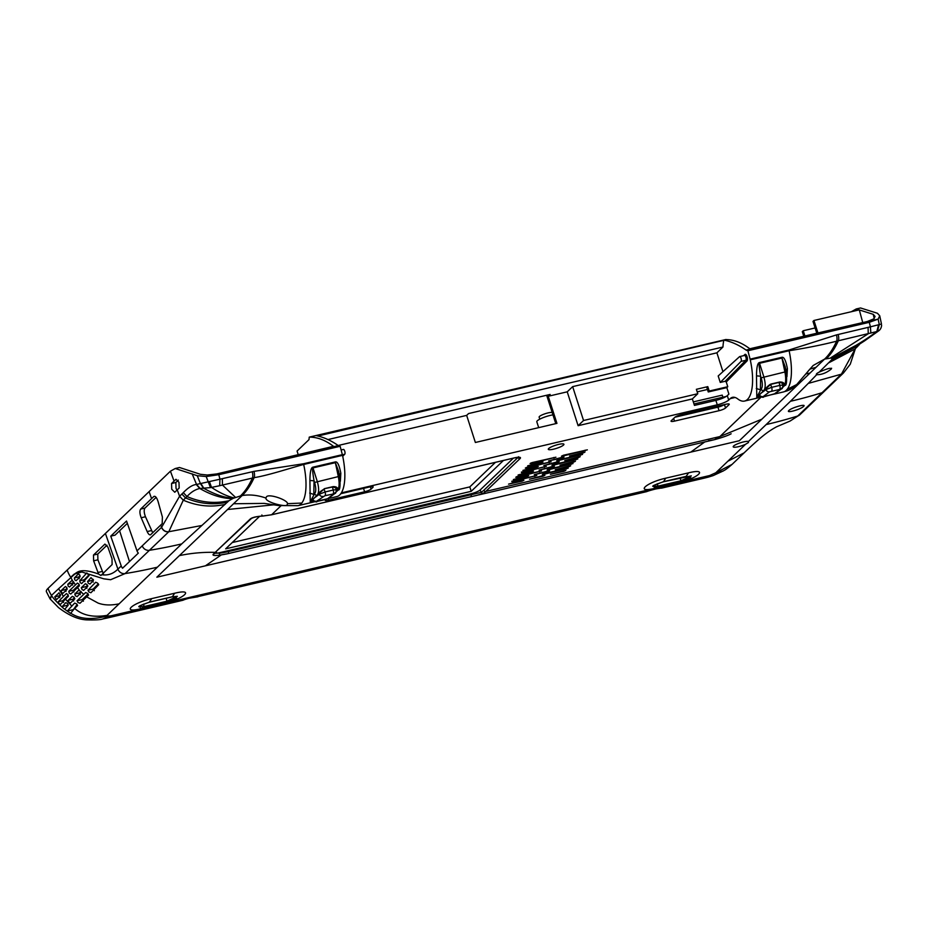 <?xml version="1.0" encoding="UTF-8"?>
<svg xmlns="http://www.w3.org/2000/svg" width="928" height="928" viewBox="0 0 928 928"><rect width="100%" height="100%" fill="white"/><g stroke="black" fill="none" stroke-linecap="round" stroke-linejoin="round"><path stroke-width="1.39" d="M748.432 442.54L748.478 441.484A8.201 1.624 162.2 0 0 741.078 442.575A8.201 1.624 162.2 0 0 733.596 446.032A8.201 1.624 162.2 0 0 733.201 446.809A8.201 1.624 162.2 0 0 737.644 446.867A8.201 1.624 162.2 0 0 745.544 444.292L748.432 442.54L748.478 441.484L790.459 401.29A534.122 484.857 46.2 0 0 822.046 392.718A6.31 5.73 46.2 0 0 824.145 391.488L799.832 414.781L790.076 421.057L797.72 416.011A534.122 484.857 -133.8 0 1 766.134 424.583M157.377 567.194L181.702 543.912A534.122 484.857 -133.8 0 1 149.42 550.304L125.094 573.585A534.122 484.857 46.2 0 0 157.377 567.194L107.08 615.357L106.824 616.03L110.873 615.856L709.63 475.542L715.836 472.735L745.544 444.292M221.166 554.99L205.401 565.825L156.855 577.193L242.138 495.54L240.422 495.946A192.432 71.131 -103.2 0 0 252.404 478.059L219.669 485.715L219.971 479.208L196.272 484.509C192.583 484.834 188.256 487.548 183.292 492.629L179.58 496.26L161.623 527.278L160.822 524.97L162.203 523.647L162.388 517.012L158.096 501.572C156.728 497.443 155.301 495.749 153.793 496.503L151.577 498.638L149.106 491.608L170.427 471.192L175.241 468.512L197.246 475.693L206.19 476.54L218.788 474.707L219.971 479.208L253.982 471.366L303.526 463.756L342.351 454.662L340.147 446.287A34.719 12.83 76.8 0 1 338.291 445.591C331.273 440.638 324.081 437.355 316.715 435.731L724.455 340.205C731.821 341.829 739.024 345.112 746.042 350.065A34.719 12.83 -103.2 0 0 747.887 350.761L750.102 359.136A6.31 2.332 76.8 0 1 750.265 359.832A40.414 14.941 76.8 0 1 744.592 401.047A40.414 14.941 76.8 0 1 737.783 398.959A31.564 11.67 -103.2 0 0 732.47 397.335A31.564 11.67 -103.2 0 0 730.22 398.611L728.712 400.061A9.466 1.879 162.2 0 1 717.274 404.805L715.859 400.386L694.446 405.408L692.358 398.924L578.109 425.697L567.228 391.825L572.657 386.628L716.903 352.826L722.958 347.026L327.932 439.57M808.265 370.991L813.183 365.481L824.632 359.078L831.221 358.034C847.218 351.039 862.425 342.212 876.821 331.551L836.604 341.191A192.432 71.131 76.8 0 1 824.632 359.078L739.349 440.73L205.401 565.825M831.233 369.077C831.465 367.442 827.44 368.462 819.169 372.14A8.201 1.624 162.2 0 0 816.744 373.648A8.201 1.624 162.2 0 0 816.35 374.425A8.201 1.624 162.2 0 0 816.663 374.703C821.605 374.784 826.465 372.905 831.233 369.077L831.604 368.242M727.888 461.204L744.105 452.876C762.839 435.046 768.918 430.998 776.62 426.764L790.076 421.057M788.904 410.466C785.355 413.691 800.632 409.503 803.567 406.406C807.151 403.309 791.874 407.508 788.904 410.466L788.51 411.22M803.567 406.406L803.961 405.675M851.359 311.715L856.231 308.966L873.248 314.337L875.023 316.378M815.097 327.955L803.242 330.739L802.291 331.656L803.81 336.4M804.97 336.122L803.242 330.739M816.837 333.349L812.998 321.401L813.949 320.485L859.293 309.859L862.75 322.584M874.199 318.501L873.248 314.337M817.997 333.071L813.949 320.485M149.106 491.608L105.409 533.449L117.926 569.131L121.232 565.976A6.31 5.73 -133.8 0 0 122.554 568.226L138.33 553.111A6.31 5.73 46.2 0 1 137.008 550.861L161.623 527.278C163.073 530.48 165.462 531.964 168.803 531.732L183.292 500.18L179.58 496.26L177.248 489.868L179.162 488.035L178.988 482.293L175.96 479.289L171.564 483.5L171.726 489.242L174.766 492.246L177.248 489.868M855.326 348.65L841.418 374.158L843.482 372.94M816.663 374.703L808.242 383.415L841.418 374.158M856.231 308.966L860.523 307.968L877.436 313.258L879.732 315.798L881.461 324.034L870.429 326.818L869.246 322.329L747.887 350.761M654.994 489.068L662.035 487.942M661.478 488.163C665.596 486.504 649.994 490.146 646.63 491.643L198.372 596.507M197.826 596.785C201.898 594.929 186.284 598.572 182.978 600.254L107.045 618.06L102.73 618.976L109.574 616.111M188.894 598.27L197.525 596.855M75.029 588.63L76.873 588.201M86.872 585.858L87.742 585.649M74.832 598.688L74.275 597.934M67.489 606.019L68.069 604.36M73.022 610.056L77.152 604.441M107.08 615.357C93.148 617.677 82.337 615.357 74.634 608.385L77.592 605.555L76.548 603.873L74.646 603.072L67.245 611.1L63.266 608.2L62.338 606.483L65.807 602.632L67.419 603.49L68.22 605.23L64.96 609.035L64.229 608.919L64.96 609.035M71.688 605.914L65.436 599.14L60.424 604.395L58.893 603.513L58.22 601.75L63.44 596.449L58.615 588.712L51.481 595.405A33.837 30.717 -133.8 0 1 48.024 588.387L105.409 533.449M59.09 592.795L54.717 596.866L56.48 599.662M56.596 599.592L60.54 595.625L58.94 592.795M65.436 599.14L68.405 596.298L67.86 594.5L66.398 593.607L63.44 596.449M58.22 601.75L62.884 600.66L68.243 595.126M72.28 580.162L67.802 584.257L68.162 586.102L69.507 587.03L73.718 582.993L70.702 577.228L74.159 574.119C77.128 573.028 79.263 567.078 98.6 574.049L100.932 575.488L112.114 564.56L112.01 558.807L107.892 547.102L104.922 544.086L93.473 555.06L93.624 560.814L98.6 574.049M58.615 588.712L74.913 573.968L81.861 571.996L103.692 578.794L110.629 579.722L103.936 578.852M119.132 603.826C111.058 605.532 104.052 605.288 98.101 603.084L86.675 596.855L88.578 595.022L87.534 593.34L85.631 592.551L77.047 600.787L77.987 602.492L79.982 603.258L86.675 596.855M83.74 594.372L78.95 590.011L74.739 594.036L75.423 595.799L77.128 596.646L81.374 592.076M77.488 587.61L79.39 585.777L78.834 583.979L77.384 583.086L68.788 591.322L69.287 593.131L70.795 594.013L77.488 587.61L79.251 589.93M75.481 584.907L73.822 582.448M61.202 590.579L65.412 586.542L66.723 587.482L67.118 589.315L62.907 593.34L61.561 592.424L61.202 590.579L65.621 589.547L67.06 588.155M70.528 602.956L74.739 598.931L73.996 597.18L72.349 596.321L68.138 600.346L68.834 602.121L70.4 603.026M67.802 584.257L72.222 583.225L72.604 585.058M72.222 583.225L73.66 581.844M101.662 574.699C107.741 575.731 113.158 573.875 117.926 569.131A6.31 5.73 -133.8 0 0 125.094 573.585L110.629 579.722M74.379 577.947L74.75 579.791L76.084 580.708L80.11 576.729L79.646 574.908L78.358 573.968L74.379 577.947L78.799 576.914L80.052 575.685M81.722 583.503L89.1 575.546L86.826 572.912L79.715 580.812L80.237 582.61L81.594 583.573M83.717 590.324L87.777 586.334L87 584.582L85.388 583.724L81.328 587.714L82.012 589.489L83.59 590.394M93.496 580.22L90.99 577.645L87.58 581.485L88.322 583.236L89.993 584.083L93.496 580.22M87.974 590.278L88.937 591.971L90.921 592.748L98.704 584.698L97.521 583.051L95.677 582.239L87.974 590.278L93.183 589.048L98.345 583.851M73.892 592.052L73.335 590.254L79.228 584.617M78.799 576.914L79.193 578.747M84.831 581.531L84.262 579.745L88.984 574.908M86.884 588.352L86.095 586.6L87.51 585.232M93.206 582.1L92.371 580.36L93.276 579.408M94.331 590.707L93.183 589.048M83.381 601.228L82.244 599.569L88.137 593.932M80.295 594.662L79.518 592.911L81.049 591.449M65.621 589.547L66.004 591.38M73.695 600.984L72.918 599.233L74.449 597.76M48.024 588.387A34.719 6.879 162.2 0 0 46.4 591.693L50.031 598.838L51.481 595.405M129.491 561.579L119.608 530.77M127.356 523.357L115.049 535.143L110.757 536.152L126.533 521.037L137.008 550.861M121.232 565.976L110.757 536.152M150.348 534.853L150.754 534.609C149.663 535.363 148.468 534.342 147.169 531.57L141.195 517.754C139.699 513.741 139.525 510.852 140.662 509.078L151.577 498.638M150.754 534.609L160.822 524.97M152.702 532.742L145.476 516.745C143.979 512.743 143.805 509.855 144.954 508.08L156.136 497.362M176.946 490.158L176.018 488.244L175.856 482.49L178.338 480.112M142.251 545.838A6.31 5.73 -133.8 0 0 149.42 550.304L168.745 531.79A6.31 5.73 -133.8 0 1 161.565 527.336M298.282 454.836L297.064 451.054L309.012 439.617A40.403 14.929 76.8 0 1 309.256 437.123C317.318 437.065 325.392 440.127 333.488 446.31L216.769 473.93L207.234 475.008L200.448 474.301L179.522 467.503L175.241 468.512M726.821 387.614L727.772 386.709L709.212 391.048L708.261 391.964L726.821 387.614L728.898 394.098L727.297 395.641A9.466 1.879 -17.8 0 1 715.859 400.386M309.256 437.123L726.032 339.474M327.816 498.684L336.841 496.573A40.414 14.941 -103.2 0 0 342.525 455.358A6.31 2.332 -103.2 0 0 342.351 454.662M338.128 445.498L466.668 415.384L468.582 413.552L550.153 394.435L548.239 396.268L567.228 391.825M318.432 435.882L724.455 340.205M722.958 347.026A35.67 13.189 76.8 0 1 723.678 340.947M875.046 316.494L873.816 318.849L867.216 321.54L749.801 348.777C741.704 342.594 733.619 339.532 725.568 339.59M879.732 315.798L878.143 319.116L869.246 322.329M340.147 446.287L218.788 474.707M342.525 455.358L303.688 464.464A40.414 14.941 76.8 0 1 301.786 503.057A40.414 14.941 76.8 0 1 298.016 505.667L298.016 505.667A40.414 14.941 76.8 0 1 297.981 505.679M340.367 481.296L340.82 473.234C339.265 465.032 337.398 461.274 335.217 461.947L312.829 467.19C310.961 467.677 309.998 472.108 309.917 480.472L310.219 501.851L315.288 501.12M337.525 490.68L331.772 495.83M341.365 492.872L717.274 404.805M531.106 463.501L555.93 457.202L532.057 462.585L530.085 463.524L531.106 463.501L530.932 462.944M563.47 455.23L561.486 456.17L562.519 456.147L587.331 449.848L563.47 455.23M562.032 457.98L564.004 457.04L562.983 457.063L548.634 460.903L562.032 457.98L561.823 457.342M542.045 461.97L527.684 465.81L541.082 462.886L543.066 461.947L542.045 461.97M582.97 453.073L584.942 452.133L583.921 452.168L569.572 456.008L582.97 453.073L582.761 452.435M526.327 468.083L551.151 461.784L527.278 467.167L525.294 468.106L526.327 468.083L526.141 467.526M558.691 459.801L556.707 460.74L557.728 460.717L582.552 454.43L558.691 459.801M557.241 462.562L559.224 461.622L558.204 461.645L543.843 465.485L557.241 462.562L557.044 461.924M537.266 466.552L522.905 470.392L536.303 467.468L538.286 466.529L537.266 466.552M578.179 457.655L580.162 456.715L579.142 456.738L564.781 460.578L578.179 457.655L577.982 457.017M521.548 472.654L546.36 466.366L521.362 472.108M553.912 464.383L551.928 465.322L552.949 465.299L577.773 459L553.912 464.383M552.462 467.144L554.445 466.204L553.424 466.227L539.064 470.067L552.462 467.144L552.253 466.494M532.486 471.134L518.126 474.974L531.524 472.05L533.507 471.111L532.486 471.134M573.4 462.237L575.383 461.297L574.362 461.32L560.002 465.16L573.4 462.237L573.191 461.587M516.757 477.236L541.581 470.937L517.72 476.319L515.736 477.259L516.757 477.236L516.583 476.679M549.121 468.965L547.149 469.904L548.17 469.87L572.994 463.582L549.121 468.965M547.682 471.714L549.666 470.774L548.634 470.798L534.284 474.637L547.682 471.714L547.474 471.076M527.696 475.704L513.346 479.544L526.744 476.621L528.728 475.681L527.696 475.704M568.62 466.807L570.604 465.868L569.583 465.891L555.222 469.73L568.62 466.807L568.412 466.169M511.978 481.806L536.802 475.519L511.804 481.261M544.342 473.535L542.358 474.475L543.39 474.452L568.214 468.164L544.342 473.535M542.903 476.296L544.887 475.356L543.854 475.38L529.505 479.219L542.903 476.296L542.694 475.646M522.916 480.286L508.567 484.126L521.965 481.203L523.937 480.263L522.916 480.286M563.841 471.389L565.825 470.45L564.792 470.473L550.443 474.312L563.841 471.389L563.632 470.751M563.54 445.046A8.201 1.624 162.2 0 0 563.922 444.28A8.201 1.624 162.2 0 0 557.125 444.779A8.201 1.624 162.2 0 0 548.692 448.526A8.201 1.624 162.2 0 0 548.297 449.291A8.201 1.624 162.2 0 0 555.095 448.781A8.201 1.624 162.2 0 0 563.54 445.046M671.292 420.697A5.371 1.067 162.2 0 0 671.037 421.196A5.371 1.067 162.2 0 0 674.528 421.115L719.072 410.686A5.371 1.067 162.2 0 0 725.545 407.984L728.99 404.689A5.371 1.067 162.2 0 0 729.246 404.19A5.371 1.067 162.2 0 0 725.766 404.272L681.222 414.712A5.371 1.067 162.2 0 0 674.737 417.403L671.292 420.697M325.809 499.403L325.403 499.798A5.371 1.067 162.2 0 0 325.148 500.296A5.371 1.067 162.2 0 0 328.64 500.215L364.611 491.782A5.371 1.067 162.2 0 0 371.096 489.091L372.905 487.351A5.371 1.067 162.2 0 0 373.16 486.852A5.371 1.067 162.2 0 0 369.68 486.933L340.82 493.696M548.239 396.268L556.939 423.365L475.368 442.482L466.668 415.384M555.779 423.644L546.662 395.258M693.32 401.894L722.239 395.119L722.912 397.219M726.23 396.43L693.982 403.993M709.212 391.048L707.797 386.64L696.371 389.308L697.786 393.727L692.358 398.924M697.786 393.727L583.538 420.5L578.109 425.697M583.538 420.5L572.657 386.628M725.116 381.304L745.903 360.25A2.529 0.928 -103.2 0 0 745.903 357.176A2.529 0.928 -103.2 0 0 744.929 355.54A2.529 0.928 -103.2 0 0 744.558 355.447L739.709 356.584A2.529 0.928 76.8 0 0 739.535 356.677L718.191 375.968L720.267 382.44L725.116 381.304L726.264 381.988L747.052 360.934A3.468 1.288 -103.2 0 0 747.295 357.663A3.468 1.288 -103.2 0 0 745.718 354.45A3.468 1.288 -103.2 0 0 744.964 354.45L743.618 355.668M727.772 386.709L726.264 381.988M722.947 371.664L716.903 352.826M878.584 324.788L876.821 331.551L879.373 330.113M881.6 325.183L881.6 325.148C881.484 327.456 880.602 329.289 878.932 330.681L864.629 340.843L831.743 358.092L832.033 359.414L860.836 343.314M870.847 333.152L870.429 326.818L836.476 334.904L788.928 350.042L750.102 359.136M836.476 334.904A6.31 2.332 -103.2 0 1 836.604 341.191C822.66 344.775 806.826 347.954 789.102 350.738L788.928 350.042M796.305 385.19C788.87 391.013 787.373 390.688 783.418 391.952L783.418 391.952A40.414 14.941 -103.2 0 0 787.199 389.331A40.414 14.941 -103.2 0 0 789.102 350.738L750.265 359.832M809.216 369.959L795.818 385.596M280.871 505.888L271.614 514.75L514.321 457.887A9.466 1.879 162.2 0 1 520.016 458.629L485.785 491.411L719.919 436.554L714.328 439.721L708.47 440.73M704.735 441.972L690.803 452.098M214.368 552.891L219.611 553.181L219.356 555.199L228.184 553.598L476.818 495.366L482.908 493.557L485.785 491.411A1.578 1.427 46.2 0 1 483.882 490.262L481.064 492.385L482.908 493.557M480.263 489.891L481.064 492.385L471.018 494.74L470.728 493.847A7.888 1.566 -17.8 0 0 480.263 489.891L513.416 458.142M213.417 554.074L251.372 518.508C253.646 517.209 257.334 516.409 262.438 516.107L271.498 514.808A1.578 0.58 76.8 0 0 271.614 514.75L262.578 516.038C256.464 516.444 252.404 517.395 250.386 518.88L213.417 554.074C212.083 555.431 214.066 555.802 219.356 555.199M261.858 514.994L262.427 516.107M215.018 553.216A7.888 1.566 -17.8 0 0 219.46 552.717L470.728 493.847M503.428 460.474L471.227 491.306L225.666 548.842L259.585 516.362M495.436 462.353L469.8 486.898L232.232 542.555M697.195 391.883L707.461 389.482M707.797 386.64L706.834 387.544L708.261 391.964M471.227 491.306L469.8 486.898M301.786 503.057L287.552 503.672C287.703 499.809 267.658 492.988 266.301 497.153L265.93 498.046C265.095 502.268 286.578 507.593 287.17 504.751L287.529 503.579M253.982 471.366A6.31 2.332 -103.2 0 1 254.11 477.665A192.432 71.131 76.8 0 1 242.138 495.54C249.609 494.311 257.543 495.146 265.93 498.046L266.011 498.522M303.526 463.756A6.31 2.332 -103.2 0 1 303.688 464.452C287.808 468.826 267.74 475.496 254.11 477.653L252.404 478.059A6.31 2.332 -103.2 0 0 252.277 471.772M181.702 543.912L228.984 500.702C214.925 503.904 200.924 502.524 186.992 496.538C190.89 492.223 195.147 489.532 199.764 488.476L210.494 487.618L219.669 485.715M228.984 500.702L233.148 498.336C224.042 497.57 214.298 494.253 203.916 488.36L200.854 483.476M200.158 488.464L196.55 484.474L192.142 473.802M758.28 395.885L758.164 396.07A6.218 1.23 162.2 0 0 758.211 396.906L761.865 396.5M786.944 376.675L787.396 368.613C785.842 360.412 783.974 356.642 781.794 357.326L759.406 362.57C757.538 363.057 756.575 367.488 756.494 375.852L756.796 397.23L761.134 389.087A2.204 2.007 -133.8 0 0 763.756 390.572L756.796 397.23L758.605 396.418A0.626 0.592 -73.6 0 0 758.594 396.128L759.916 396.128M784.102 386.048L778.348 391.21M780.112 389.876L776.458 392.625M756.285 388.472L760.368 389.818L760.635 376.211C759.081 367.001 758.721 362.697 759.556 363.289A3.155 1.172 -103.2 0 1 759.406 362.57M756.494 375.852L760.635 376.211L761.146 377.835A10.417 3.956 73.7 0 1 761.134 389.087M781.794 357.326A3.155 1.172 -103.2 0 0 781.944 358.046L785.239 366.838L786.178 371.966M787.396 368.613L785.83 370.307M782.872 386.872L783.951 385.839C785.888 383.368 786.213 378.74 784.902 371.977L786.318 371.861C787.002 381.385 786.503 385.897 784.821 385.375A2.204 2.007 -133.8 0 1 784.81 385.375A2.204 2.007 -133.8 0 1 783.951 385.839L784.264 385.236C784.543 383.02 783.023 381.942 779.717 382L771.145 384.006L763.756 390.572C765.658 388.101 765.693 383.554 763.86 376.907L759.556 363.289L781.944 358.046L784.902 371.977L761.146 377.835M783.534 383.763L784.264 385.236M764.858 389.296L764.788 389.656C764.637 389.087 770.948 383.055 771.029 384.296L771.145 384.006M783.452 383.566L779.59 382.29L771.029 384.296M763.036 396.674L769.614 391.79L780.61 389.215L774.138 394.075L763.036 396.674A3.155 2.888 53.4 0 1 759.51 394.887M771.551 391.082A3.155 1.172 76.8 0 0 771.667 387.324L765.925 389.621L761.795 392.695M782.617 385.712C783.267 385.074 782.327 384.981 779.798 385.422L771.667 387.324L770.623 384.401M739.709 356.584A2.529 0.928 76.8 0 1 741.043 358.312A2.529 0.928 76.8 0 1 741.054 361.386L720.267 382.44M678.217 415.616L686.001 414.132L676.361 416.394M708.11 408.413L686.442 413.552M708.76 408.459L720.975 405.698L708.69 408.274M724.188 404.643A5.371 1.067 -17.8 0 1 717.936 407.148L674.958 417.217M552.195 412.496A7.099 1.404 162.2 0 0 545.71 413.552A7.099 1.404 162.2 0 0 539.47 416.475A7.099 1.404 162.2 0 0 539.133 417.148L539.783 419.154M552.96 414.874A10.73 2.123 162.2 0 0 537.324 420.778A10.73 2.123 162.2 0 0 536.813 421.788L538.692 427.646M333.535 494.496L329.881 497.246M313.339 500.749L312.017 500.749A0.626 0.592 -73.6 0 1 312.028 501.039L311.634 501.526A6.218 1.23 162.2 0 1 311.588 500.691L311.982 500.32M310.219 501.851L314.557 493.708A2.204 2.007 -133.8 0 0 317.179 495.192L310.219 501.851M309.708 493.093L313.792 494.438L314.058 480.832C312.504 471.633 312.144 467.318 312.991 467.909A3.155 1.172 -103.2 0 1 312.829 467.19M309.917 480.472L314.058 480.832L314.569 482.456A10.417 3.956 73.7 0 1 314.557 493.708M335.217 461.947A3.155 1.172 -103.2 0 0 335.368 462.666L338.674 471.459L339.602 476.586M340.82 473.234L339.254 474.927M336.296 491.492L337.374 490.46C339.312 487.989 339.636 483.372 338.326 476.598L339.741 476.493C340.425 486.017 339.926 490.518 338.244 489.996A2.204 2.007 -133.8 0 1 338.233 489.996A2.204 2.007 -133.8 0 1 337.374 490.46L337.688 489.856C337.954 487.641 336.435 486.562 333.14 486.62L324.568 488.627L317.179 495.192C319.081 492.733 319.116 488.174 317.295 481.528L312.991 467.909L335.368 462.666L338.326 476.598L314.569 482.456M336.945 488.348L337.688 489.856M318.258 493.835L317.886 494.496L318.258 493.835M324.974 495.703L334.034 493.835L327.561 498.707L316.471 501.306L324.974 495.703A3.155 1.172 76.8 0 0 325.09 491.956L319.348 494.241L315.218 497.315M336.04 490.332C336.69 489.694 335.75 489.601 333.222 490.042L325.09 491.956L324.058 489.021M342.722 456.274L344.729 454.244A2.529 0.928 -103.2 0 0 344.729 451.159A2.529 0.928 -103.2 0 0 343.383 449.43A2.529 0.928 -103.2 0 0 343.209 449.523M103.402 573.829L97.904 559.816L97.753 554.062L106.998 545.188M50.274 599.163L51.55 595.498C52.409 597.435 56.248 601.599 63.069 607.991M74.634 608.385L70.528 613.431L67.245 611.1M62.884 600.66L63.638 602.411M54.717 596.866L59.206 595.811L59.728 597.62M59.206 595.811L60.494 594.523M855.407 348.58L850.28 364.182L843.471 372.975A6.31 5.73 46.2 0 1 841.36 374.216L797.72 416.011A6.31 5.73 46.2 0 0 799.832 414.781M657.372 483.732L658.068 486.922L654.275 487.536M691.302 475.96L680.978 480.762L680.908 481.562L654.263 487.536L653.637 485.46L663.543 481.667L686.384 476.319L690.85 477.769L681.245 481.481M680.062 477.897L680.978 480.762L658.138 486.11L652.848 486.318M176.796 598.235L166.97 601.982L176.819 598.224L172.422 596.727L149.582 602.086L139.722 605.845L140.302 607.944M138.887 606.738L144.176 606.529L144.107 607.33L166.947 601.97L167.017 601.17L177.341 596.368M233.148 498.336L240.422 495.946M819.169 372.14L832.033 359.414M808.242 383.415L790.459 401.29M655.203 488.256L678.043 482.908C698.065 478.43 709.131 467.793 688.564 472.839L665.724 478.187C645.702 482.664 634.636 493.302 655.203 488.256L656.595 487.235M174.603 593.247L151.763 598.595C131.788 603.061 120.64 613.71 141.242 608.664L164.082 603.316C184.046 598.862 195.205 588.213 174.603 593.247L172.422 596.727M828.24 363.08L854.769 349.16M830.606 360.795L859.258 344.833M708.215 475.902L704.387 478.106L661.548 488.151M110.873 615.856L107.045 618.06M709.63 475.542L708.389 477.096L713.191 475.6L723.573 470.809C725.162 469.545 723.933 471.343 732.053 464.406L744.105 452.876M714.409 473.686L723.573 470.809M715.836 472.735L732.053 464.406M87.186 596.368L86.629 595.37M68.788 591.322L73.335 590.254M140.662 509.078L144.954 508.08M174.058 481.11L170.427 471.192M168.803 531.732L201.84 525.48M227.557 502.071C213.498 505.284 199.497 503.904 185.565 497.93L183.292 500.18C197.188 506.143 211.143 507.535 225.144 504.368M183.292 492.629L186.992 496.538L185.565 497.93L181.853 494.021M171.564 483.5L175.856 482.49M338.291 445.591L206.19 476.54L210.494 487.618M877.366 331.389L879.28 324.638L878.143 319.116L746.042 350.065M735.069 397.474L730.22 398.611M761.865 419.178L719.919 436.554L761.03 397.196M364.611 491.782L363.521 488.383M370.353 486.794L371.096 489.091M328.118 498.614L328.64 500.215M372.905 487.351L372.662 486.585M744.639 355.436A0.951 0.858 47.9 0 0 744.964 354.45M727.297 395.641L728.712 400.061M881.461 324L879.802 316.088M832.045 358.173L856.788 345.889L864.629 340.843M830.386 358.034L868.225 333.778L868.098 327.456M826.338 358.684A192.432 71.131 -103.2 0 0 838.32 340.796A6.31 2.332 -103.2 0 0 838.193 334.498M797.314 384.25L787.199 389.331M816.048 367.291L809.924 369.135M810.063 373.033L805.968 373.903M476.864 495.355L470.902 496.735A1.578 0.58 -103.2 0 0 471.018 494.74L228.311 551.592A1.578 0.58 76.8 0 1 228.184 553.598L225.945 554.086M228.311 551.592A99.273 90.097 -133.8 0 1 219.611 553.181L219.46 552.717M179.371 555.64C191.052 553.134 203.058 552.044 215.4 552.357A1.578 1.438 -133.7 0 0 216.398 551.986M227.569 509.495L273.922 504.809M251.372 518.508A1.578 1.438 -133.7 0 1 250.386 518.88M514.077 457.945A1.578 0.58 -103.2 0 0 514.205 457.956L271.498 514.808A1.578 0.58 76.8 0 1 271.37 514.808M518.485 456.75L519.03 457.4L514.205 457.956A1.578 0.58 -103.2 0 0 514.321 457.887M520.016 458.629A1.578 1.427 -133.8 0 1 518.114 457.492A7.888 1.566 162.2 0 0 518.265 457.342M483.882 490.262L518.068 457.342M233.566 503.753L264.294 503.394L278.783 505.586L298.016 505.667L315.3 501.619M235.538 497.396L222.453 485.066L222.349 478.744M234.158 497.918C227.151 496.306 219.611 492.803 211.538 487.42L209.392 481.562M232.441 498.649C222.221 498.522 211.329 495.134 199.764 488.476L196.272 484.509M203.557 488.36L200.413 483.558L197.246 475.693M782.733 382.835L783.754 385.886L782.907 386.698M764.359 390.038L758.547 395.688M758.164 396.07L764.788 389.656M763.964 396.72A3.155 1.172 76.8 0 1 763.79 396.801C763.129 397.868 761.575 397.254 759.139 394.98M765.554 388.588L765.925 389.621A3.155 2.888 -126.6 0 0 769.614 391.79M779.056 382.406L779.798 385.422A3.155 1.172 -103.2 0 1 779.682 389.18M782.165 382.51L782.872 385.364C782.64 387.858 782.223 388.994 781.608 388.751A3.155 2.9 -126.9 0 1 780.61 389.215M774.138 394.075A3.155 2.9 53.1 0 0 775.147 393.611L763.79 396.801M747.052 360.934A0.951 0.858 44.6 0 0 745.903 360.25L741.054 361.386M673.658 418.435L674.528 421.115M728.99 404.689L728.747 403.924M724.455 404.585L725.545 407.984M719.072 410.686L717.936 407.148M553.946 458.154L553.738 457.504M585.359 450.788L585.15 450.15M541.082 462.886L540.885 462.248M549.167 462.724L548.958 462.086M580.58 455.37L580.371 454.72M536.303 467.468L536.094 466.819M544.388 467.306L544.179 466.656M575.789 459.94L575.592 459.302M531.524 472.05L531.315 471.401M539.609 471.876L539.4 471.238M571.01 464.522L570.801 463.884M526.744 476.621L526.536 475.983M534.818 476.458L534.621 475.82M566.231 469.104L566.022 468.454M521.965 481.203L521.756 480.553M336.156 487.455L336.91 489.462A11.971 4.536 73.7 0 1 336.435 490.077L337.177 490.506L336.33 491.318M311.588 500.691L318.211 494.276C318.756 492.733 320.844 490.947 324.452 488.917L324.568 488.627M317.782 494.659L311.704 500.505M324.22 488.731L333.013 486.91L336.957 488.383M318.977 493.209L319.348 494.241A3.155 2.888 -126.6 0 0 323.037 496.41M312.933 499.508A3.155 2.888 53.4 0 0 316.471 501.306M332.479 487.038L333.222 490.042A3.155 1.172 -103.2 0 1 333.106 493.8M336.284 489.949C336.064 492.478 335.646 493.615 335.043 493.371A3.155 2.9 -126.9 0 1 334.034 493.835M327.561 498.707A3.155 2.9 53.1 0 0 328.57 498.232L325.461 499.496A3.155 1.172 -103.2 0 0 325.635 499.415M325.276 499.496A3.155 1.172 -103.2 0 0 325.45 499.496L317.214 501.433A3.155 1.172 76.8 0 1 316.993 501.422M317.388 501.34A3.155 1.172 76.8 0 1 317.214 501.433C316.552 502.489 314.998 501.874 312.562 499.6M344.729 454.244L342.386 454.79M67.152 570.07A33.837 30.717 46.2 0 0 70.69 577.228M97.881 572.483L102.173 571.486M97.904 559.816L93.624 560.814M93.473 555.06L97.753 554.062M106.824 616.03C91.802 620.113 79.75 619.162 70.679 613.188M62.338 606.483L67.292 605.323M67.28 611.03L72.86 609.719M147.169 531.57L151.461 530.572M145.476 516.745L141.195 517.754M77.047 600.787L82.244 599.569M74.739 594.036L79.518 592.911M68.138 600.346L72.918 599.233M79.715 580.812L84.262 579.745M81.328 587.714L86.095 586.6M87.58 581.485L92.371 580.36M665.724 478.187L663.543 481.667M686.152 476.377L688.564 472.839M678.043 482.908L679.342 481.934M164.082 603.316L165.381 602.342M143.411 604.14L144.176 606.529L167.017 601.17L166.1 598.305M141.242 608.664L142.634 607.643M151.763 598.595L149.35 602.133M855.941 348.058L858.052 346.005M704.387 478.106L708.4 477.096M478.639 494.926L714.328 439.721C722.274 437.54 727.888 435.568 731.148 433.782M470.902 496.735L228.195 553.587M225.133 554.248L220.423 555.048M214.264 553.796L214.333 552.833M783.418 391.952L774.393 394.064M761.876 396.998L744.592 401.047M784.81 385.375L782.687 387.417M781.608 388.751L775.147 393.611M338.233 489.996L336.11 492.037M335.588 487.142L336.296 489.996M335.043 493.371L328.57 498.232M343.383 449.43L341.121 449.964M102.73 618.976C100.758 619.8 95.398 620.101 86.64 619.869C78.045 619.475 68.649 615.368 58.464 607.538L50.031 598.838M843.471 372.975L824.145 391.488M652.813 486.249L652.825 486.376C652.198 485.912 655.736 484.381 663.45 481.794L691.29 475.878M680.943 481.562L690.815 477.792M172.33 596.855L177.318 596.286M138.852 606.657L138.864 606.784C138.237 606.32 141.775 604.789 149.489 602.202L172.33 596.843"/></g></svg>
